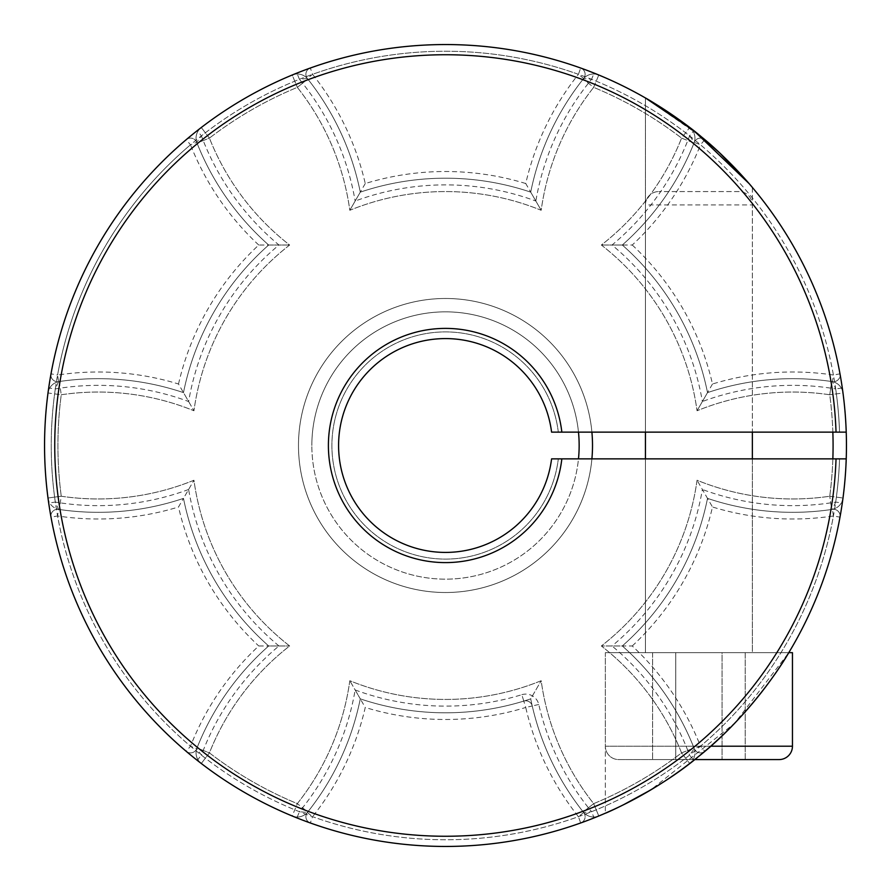 <?xml version="1.0" encoding="UTF-8"?>
<svg xmlns="http://www.w3.org/2000/svg" width="891" height="891" viewBox="0 0 891 891"><rect width="100%" height="100%" fill="white"/><g stroke="black" fill="none" stroke-linecap="round" stroke-linejoin="round"><path stroke-width="0.67" stroke-dasharray="4.46 3.34" d="M579.15 445.5A133.65 133.65 0 0 0 445.5 311.85A133.65 133.65 0 0 0 311.85 445.5A133.65 133.65 0 0 1 438.806 312.017A133.65 133.65 0 0 1 578.482 432.135A133.65 133.65 0 0 0 438.806 312.017A133.65 133.65 0 0 0 311.85 445.5A133.65 133.65 0 0 1 445.5 311.85A133.65 133.65 0 0 1 579.15 445.5A133.65 133.65 0 0 1 445.5 579.15A133.65 133.65 0 0 1 311.85 445.5A133.65 133.65 0 0 0 438.806 578.983A133.65 133.65 0 0 0 578.482 458.865M840.748 512.86L842.296 503.036A400.95 400.95 0 0 0 846.227 458.865L839.545 458.865L846.227 458.865A400.95 400.95 0 0 1 842.997 498.002A400.95 400.95 0 0 0 842.997 392.998A13.365 13.365 0 0 0 831.693 381.526A267.3 267.3 0 0 0 707.521 392.619A267.3 267.3 0 0 0 622.308 245.025A267.3 267.3 0 0 0 694 143.028L681.57 138.105L689.712 127.502A400.95 400.95 0 0 0 598.785 75.011L593.673 87.363L583.204 79.054A13.365 13.365 0 0 1 593.673 73.998A13.365 13.365 0 0 0 583.204 79.054A267.3 267.3 0 0 0 530.713 192.144A267.3 267.3 0 0 1 583.661 78.486A6.683 6.683 0 0 0 580.687 68.028A6.683 6.683 0 0 1 583.661 78.486L578.426 74.321L580.687 68.028A6.683 6.683 0 0 1 585.109 74.321A6.683 6.683 0 0 0 580.687 68.028A400.95 400.95 0 0 0 310.313 68.028L312.574 74.321L307.339 78.486L299.409 79.299L296.926 73.095A400.95 400.95 0 0 0 44.55 445.5A400.95 400.95 0 0 1 48.003 392.998A13.365 13.365 0 0 1 59.307 381.526L61.256 394.758L59.307 381.526A267.3 267.3 0 0 1 183.479 392.619L193.948 410.762L183.479 392.619A267.3 267.3 0 0 1 268.692 245.025L289.642 245.025L268.692 245.025A267.3 267.3 0 0 1 197 143.028A13.365 13.365 0 0 1 201.288 127.502A13.365 13.365 0 0 0 197 143.028L209.43 138.105L201.288 127.502L209.43 138.105L197 143.028A267.3 267.3 0 0 0 268.692 245.025A267.3 267.3 0 0 0 183.479 392.619A267.3 267.3 0 0 0 59.307 381.526A13.365 13.365 0 0 0 48.003 392.998A400.95 400.95 0 0 0 48.003 498.002A400.95 400.95 0 0 1 44.55 445.5A400.95 400.95 0 0 0 48.704 503.036L50.252 512.86M196.065 752.895A13.365 13.365 0 0 0 201.288 763.498A400.95 400.95 0 0 0 292.215 815.989A400.95 400.95 0 0 1 201.288 763.498A13.365 13.365 0 0 1 196.065 752.895A13.365 13.365 0 0 0 201.288 763.498A13.365 13.365 0 0 1 197 747.972A13.365 13.365 0 0 0 196.065 752.895A13.365 13.365 0 0 1 197 747.972L209.43 752.895L201.288 763.498A400.95 400.95 0 0 0 292.215 815.989A13.365 13.365 0 0 0 297.327 817.002A13.365 13.365 0 0 1 292.215 815.989L297.327 803.637L307.796 811.946A267.3 267.3 0 0 0 360.287 698.856A267.3 267.3 0 0 0 530.713 698.856A267.3 267.3 0 0 0 583.204 811.946A13.365 13.365 0 0 0 593.673 817.002A13.365 13.365 0 0 1 583.204 811.946L593.673 803.637L598.785 815.989A400.95 400.95 0 0 0 689.712 763.498L681.57 752.895L694 747.972L681.57 752.895L689.712 763.498A13.365 13.365 0 0 0 694 747.972A267.3 267.3 0 0 0 622.308 645.975A267.3 267.3 0 0 0 707.521 498.381A267.3 267.3 0 0 0 831.693 509.474A13.365 13.365 0 0 0 842.997 498.002A13.365 13.365 0 0 1 831.693 509.474L829.744 496.242L831.693 509.474A267.3 267.3 0 0 1 707.521 498.381L697.052 480.238L707.521 498.381A267.3 267.3 0 0 1 622.308 645.975L601.358 645.975L622.308 645.975A267.3 267.3 0 0 1 694 747.972A13.365 13.365 0 0 1 689.712 763.498A400.95 400.95 0 0 1 598.785 815.989L593.673 803.637L583.204 811.946A267.3 267.3 0 0 1 530.713 698.856L541.182 680.713L530.713 698.856A267.3 267.3 0 0 1 360.287 698.856L349.818 680.713L360.287 698.856A267.3 267.3 0 0 1 307.796 811.946L297.327 803.637L292.215 815.989A400.95 400.95 0 0 1 201.288 763.498L209.43 752.895L197 747.972A267.3 267.3 0 0 1 268.692 645.975A267.3 267.3 0 0 0 197 747.972A267.3 267.3 0 0 1 268.692 645.975L289.642 645.975L268.692 645.975A267.3 267.3 0 0 1 183.479 498.381A267.3 267.3 0 0 0 268.692 645.975L258.746 645.975A273.983 273.983 0 0 0 190.507 746.212L196.733 748.663A267.3 267.3 0 0 1 268.692 645.975A267.3 267.3 0 0 1 183.479 498.381L193.948 480.238L183.479 498.381A267.3 267.3 0 0 1 59.307 509.474A267.3 267.3 0 0 0 183.479 498.381L178.512 506.99A273.983 273.983 0 0 0 258.746 645.975M525.746 183.535A273.983 273.983 0 0 0 365.254 183.535A273.983 273.983 0 0 0 312.574 74.321A394.267 394.267 0 0 1 578.426 74.321A273.983 273.983 0 0 0 525.746 183.535L530.713 192.144A267.3 267.3 0 0 0 360.287 192.144A267.3 267.3 0 0 1 530.713 192.144L541.182 210.287L530.713 192.144A267.3 267.3 0 0 1 583.204 79.054L593.673 87.363L598.785 75.011A400.95 400.95 0 0 1 689.712 127.502L681.57 138.105L694 143.028A13.365 13.365 0 0 0 689.712 127.502A13.365 13.365 0 0 1 694 143.028A267.3 267.3 0 0 1 622.308 245.025L601.358 245.025L622.308 245.025A267.3 267.3 0 0 1 707.521 392.619L697.052 410.762L707.521 392.619A267.3 267.3 0 0 1 831.693 381.526L829.744 394.758L831.693 381.526A13.365 13.365 0 0 1 842.997 392.998A400.95 400.95 0 0 1 846.227 432.135A400.95 400.95 0 0 0 594.074 73.095L591.591 79.299A394.267 394.267 0 0 1 839.545 432.135L558.312 432.135L839.545 432.135A394.267 394.267 0 0 0 835.691 388.921L842.296 387.964L840.748 378.14M365.254 183.535L360.287 192.144A267.3 267.3 0 0 1 530.713 192.144A267.3 267.3 0 0 1 583.204 79.054A13.365 13.365 0 0 1 598.785 75.011A400.95 400.95 0 0 1 689.712 127.502A400.95 400.95 0 0 0 598.785 75.011A13.365 13.365 0 0 0 593.673 73.998A13.365 13.365 0 0 1 598.785 75.011A13.365 13.365 0 0 0 583.204 79.054A267.3 267.3 0 0 0 530.713 192.144L535.847 201.043A260.618 260.618 0 0 1 591.591 79.299L583.661 78.486A267.3 267.3 0 0 0 530.713 192.144A267.3 267.3 0 0 0 360.287 192.144L349.818 210.287L360.287 192.144A267.3 267.3 0 0 0 307.796 79.054L297.327 87.363L307.796 79.054A267.3 267.3 0 0 1 360.287 192.144A267.3 267.3 0 0 1 530.713 192.144A267.3 267.3 0 0 0 360.287 192.144L355.153 201.043A260.618 260.618 0 0 1 535.847 201.043M178.512 384.01A273.983 273.983 0 0 1 258.746 245.025L268.692 245.025A267.3 267.3 0 0 0 183.479 392.619A267.3 267.3 0 0 0 58.572 381.638A6.683 6.683 0 0 1 51.01 373.841A6.683 6.683 0 0 0 58.572 381.638L57.581 375.033A273.983 273.983 0 0 1 178.512 384.01L183.479 392.619A267.3 267.3 0 0 0 58.572 381.638L55.309 388.921A394.267 394.267 0 0 0 299.409 811.701A260.618 260.618 0 0 0 355.153 689.957L360.287 698.856A267.3 267.3 0 0 0 530.713 698.856A267.3 267.3 0 0 0 583.204 811.946A13.365 13.365 0 0 0 598.785 815.989A13.365 13.365 0 0 1 593.673 817.002A13.365 13.365 0 0 0 598.785 815.989A400.95 400.95 0 0 0 689.712 763.498A400.95 400.95 0 0 1 598.785 815.989A13.365 13.365 0 0 1 583.204 811.946A267.3 267.3 0 0 1 530.713 698.856A267.3 267.3 0 0 1 360.287 698.856L365.254 707.465A273.983 273.983 0 0 1 312.574 816.679L307.339 812.514A6.683 6.683 0 0 0 305.891 816.679A6.683 6.683 0 0 1 307.339 812.514A267.3 267.3 0 0 0 360.287 698.856A267.3 267.3 0 0 0 523.785 701.083L525.746 707.465A273.983 273.983 0 0 1 365.254 707.465M292.215 75.011A13.365 13.365 0 0 1 307.796 79.054A13.365 13.365 0 0 0 292.215 75.011L297.327 87.363L292.215 75.011A400.95 400.95 0 0 0 201.288 127.502A400.95 400.95 0 0 1 292.215 75.011A400.95 400.95 0 0 0 201.288 127.502A400.95 400.95 0 0 1 292.215 75.011A13.365 13.365 0 0 1 297.327 73.998A13.365 13.365 0 0 0 292.215 75.011M307.796 811.946A13.365 13.365 0 0 1 297.327 817.002A13.365 13.365 0 0 0 307.796 811.946A267.3 267.3 0 0 0 360.287 698.856A267.3 267.3 0 0 1 307.339 812.514A267.3 267.3 0 0 0 360.287 698.856A267.3 267.3 0 0 1 307.796 811.946A13.365 13.365 0 0 1 292.215 815.989A13.365 13.365 0 0 0 307.796 811.946M832.851 432.135A387.585 387.585 0 0 0 829.744 394.758A253.935 253.935 0 0 0 697.052 410.762A253.935 253.935 0 0 0 601.358 245.025A253.935 253.935 0 0 0 681.57 138.105A387.585 387.585 0 0 0 593.673 87.363A253.935 253.935 0 0 0 541.182 210.287A253.935 253.935 0 0 0 349.818 210.287A253.935 253.935 0 0 0 297.327 87.363A387.585 387.585 0 0 0 209.43 138.105A253.935 253.935 0 0 0 289.642 245.025A253.935 253.935 0 0 0 193.948 410.762A253.935 253.935 0 0 0 61.256 394.758A387.585 387.585 0 0 0 61.256 496.242L59.307 509.474L61.256 496.242A253.935 253.935 0 0 0 193.948 480.238A253.935 253.935 0 0 0 289.642 645.975A253.935 253.935 0 0 0 209.43 752.895A387.585 387.585 0 0 0 297.327 803.637A253.935 253.935 0 0 0 349.818 680.713A253.935 253.935 0 0 0 541.182 680.713A253.935 253.935 0 0 0 593.673 803.637A387.585 387.585 0 0 0 681.57 752.895A253.935 253.935 0 0 0 601.358 645.975A253.935 253.935 0 0 0 697.052 480.238A253.935 253.935 0 0 0 829.744 496.242A387.585 387.585 0 0 0 832.851 458.865M48.003 392.998A13.365 13.365 0 0 1 59.307 381.526A267.3 267.3 0 0 1 183.479 392.619A267.3 267.3 0 0 0 58.572 381.638A6.683 6.683 0 0 1 50.898 375.033A6.683 6.683 0 0 0 58.572 381.638A267.3 267.3 0 0 1 183.479 392.619A267.3 267.3 0 0 0 59.307 381.526A13.365 13.365 0 0 0 48.003 392.998L61.256 394.758A253.935 253.935 0 0 1 193.948 410.762A253.935 253.935 0 0 1 289.642 245.025A253.935 253.935 0 0 1 209.43 138.105A387.585 387.585 0 0 1 297.327 87.363A253.935 253.935 0 0 1 349.818 210.287A253.935 253.935 0 0 1 541.182 210.287A253.935 253.935 0 0 1 593.673 87.363A387.585 387.585 0 0 1 681.57 138.105A253.935 253.935 0 0 1 601.358 245.025A253.935 253.935 0 0 1 697.052 410.762A253.935 253.935 0 0 1 829.744 394.758A387.585 387.585 0 0 1 829.744 496.242A253.935 253.935 0 0 1 697.052 480.238A253.935 253.935 0 0 1 601.358 645.975A253.935 253.935 0 0 1 681.57 752.895A387.585 387.585 0 0 1 593.673 803.637A253.935 253.935 0 0 1 541.182 680.713A253.935 253.935 0 0 1 349.818 680.713A253.935 253.935 0 0 1 297.327 803.637A387.585 387.585 0 0 1 209.43 752.895A253.935 253.935 0 0 1 289.642 645.975A253.935 253.935 0 0 1 193.948 480.238A253.935 253.935 0 0 1 61.256 496.242L48.003 498.002A13.365 13.365 0 0 0 59.307 509.474A13.365 13.365 0 0 1 48.003 498.002A400.95 400.95 0 0 1 44.55 445.5A400.95 400.95 0 0 0 48.003 498.002L61.256 496.242A387.585 387.585 0 0 1 61.256 394.758L48.003 392.998A400.95 400.95 0 0 0 48.704 503.036L55.309 502.079L58.572 509.362L57.581 515.967A273.983 273.983 0 0 0 178.512 506.99M694.735 759.577L618.71 759.577A13.365 13.365 0 0 1 605.345 746.212A13.365 13.365 0 0 0 618.71 759.577L779.09 759.577A13.365 13.365 0 0 0 792.455 746.212L605.345 746.212L792.455 746.212L605.345 746.212L605.345 652.658L788.791 652.658C773.845 678.452 739.675 724.071 698.511 756.548C657.77 790.907 604.365 813.973 605.345 813.205L605.345 652.658L605.345 813.205C604.365 813.973 657.77 790.907 698.511 756.548C739.675 724.071 773.845 678.452 788.791 652.658L605.345 652.658L788.791 652.658L605.345 652.658L788.791 652.658L734.696 723.214L650.909 789.838M752.36 187.444L752.36 432.135L645.44 432.135L752.36 432.135L645.44 432.135L752.36 432.135L752.36 187.444C750.868 185.317 725.675 156.27 701.785 137.147C677.739 116.554 645.374 97.72 645.44 97.965L645.44 432.135L645.44 97.965L701.796 137.158M551.585 432.135A106.92 106.92 0 0 0 438.806 338.792A106.92 106.92 0 0 0 338.58 445.5A106.92 106.92 0 0 0 438.806 552.208A106.92 106.92 0 0 0 551.585 458.865L839.545 458.865L551.585 458.865A106.92 106.92 0 0 1 438.806 552.208A106.92 106.92 0 0 1 338.58 445.5A106.92 106.92 0 0 1 438.806 338.792A106.92 106.92 0 0 1 551.585 432.135A106.92 106.92 0 0 0 438.806 338.792A106.92 106.92 0 0 0 338.58 445.5A106.92 106.92 0 0 0 438.806 552.208A106.92 106.92 0 0 0 551.585 458.865A106.92 106.92 0 0 1 438.806 552.208A106.92 106.92 0 0 1 338.58 445.5A106.92 106.92 0 0 1 438.806 338.792A106.92 106.92 0 0 1 551.585 432.135L836.036 432.135A390.77 390.77 0 0 0 246.272 109.337A390.77 390.77 0 0 0 246.272 781.663A390.77 390.77 0 0 0 836.036 458.865L846.227 458.865A400.95 400.95 0 0 1 241.183 790.484A400.95 400.95 0 0 1 241.183 100.516A400.95 400.95 0 0 1 846.227 432.135A400.95 400.95 0 0 0 594.074 73.095L584.797 69.52M752.36 458.865L752.36 652.658L645.44 652.658L752.36 652.658L645.44 652.658L752.36 652.658L645.44 652.658L752.36 652.658L645.44 652.658L752.36 652.658L752.36 458.865L645.44 458.865L645.44 652.658L645.44 458.865L752.36 458.865L645.44 458.865L752.36 458.865L752.36 652.658L752.36 204.93A13.365 13.365 0 0 0 738.995 191.565L658.805 191.565L738.995 191.565A13.365 13.365 0 0 1 752.36 204.93L752.36 432.135M296.926 73.095L306.214 69.52M632.254 645.975A273.983 273.983 0 0 0 712.488 506.99L707.521 498.381A267.3 267.3 0 0 1 622.308 645.975A267.3 267.3 0 0 1 694.267 748.663L700.493 746.212A273.983 273.983 0 0 0 632.254 645.975L612.028 645.975A260.618 260.618 0 0 1 689.589 755.123A394.267 394.267 0 0 1 201.411 755.123L197.267 760.368L189.538 754.12M694.267 748.663A6.683 6.683 0 0 0 704.814 751.313A400.95 400.95 0 0 0 839.99 517.159A6.683 6.683 0 0 0 832.428 509.362A267.3 267.3 0 0 1 707.521 498.381A267.3 267.3 0 0 1 622.308 645.975A267.3 267.3 0 0 0 707.521 498.381A267.3 267.3 0 0 0 831.693 509.474A267.3 267.3 0 0 1 707.521 498.381A267.3 267.3 0 0 1 622.308 645.975A267.3 267.3 0 0 1 694 747.972A267.3 267.3 0 0 0 622.308 645.975A267.3 267.3 0 0 0 707.521 498.381A267.3 267.3 0 0 1 622.308 645.975A267.3 267.3 0 0 1 694.267 748.663A267.3 267.3 0 0 0 622.308 645.975A267.3 267.3 0 0 1 694.267 748.663A6.683 6.683 0 0 0 704.814 751.313L693.733 760.368L689.589 755.123L694.267 748.663A6.683 6.683 0 0 0 704.814 751.313L700.493 746.212A394.267 394.267 0 0 0 833.419 515.967L832.428 509.362A267.3 267.3 0 0 1 707.521 498.381L702.375 489.482A260.618 260.618 0 0 1 612.028 645.975M749.587 184.17L749.019 183.524L749.587 184.17M584.797 821.48L594.074 817.905A400.95 400.95 0 0 0 846.227 458.865A400.95 400.95 0 0 1 842.296 503.036L835.691 502.079A260.618 260.618 0 0 1 702.375 489.482M197.267 760.368A400.95 400.95 0 0 0 693.733 760.368A400.95 400.95 0 0 1 197.267 760.368M704.814 751.313A400.95 400.95 0 0 0 839.99 517.159A6.683 6.683 0 0 0 832.428 509.362A267.3 267.3 0 0 1 707.521 498.381A267.3 267.3 0 0 0 832.428 509.362L835.691 502.079A394.267 394.267 0 0 0 839.545 458.865A394.267 394.267 0 0 1 591.591 811.701L594.074 817.905A400.95 400.95 0 0 0 846.227 458.865A400.95 400.95 0 0 1 842.997 498.002A400.95 400.95 0 0 0 846.45 445.5M278.972 645.975A260.618 260.618 0 0 1 188.625 489.482L183.479 498.381A267.3 267.3 0 0 0 268.692 645.975A267.3 267.3 0 0 0 196.733 748.663A6.683 6.683 0 0 1 186.186 751.313A6.683 6.683 0 0 0 196.733 748.663A267.3 267.3 0 0 1 268.692 645.975A267.3 267.3 0 0 0 196.733 748.663A6.683 6.683 0 0 1 186.186 751.313A6.683 6.683 0 0 0 196.733 748.663L201.411 755.123A260.618 260.618 0 0 1 278.972 645.975L268.692 645.975A267.3 267.3 0 0 0 197 747.972M58.572 509.362A6.683 6.683 0 0 0 51.01 517.159A6.683 6.683 0 0 1 58.572 509.362A267.3 267.3 0 0 0 183.479 498.381A267.3 267.3 0 0 1 59.307 509.474A267.3 267.3 0 0 0 183.479 498.381A267.3 267.3 0 0 0 268.692 645.975A267.3 267.3 0 0 1 183.479 498.381A267.3 267.3 0 0 1 58.572 509.362A267.3 267.3 0 0 0 183.479 498.381A267.3 267.3 0 0 1 58.572 509.362A6.683 6.683 0 0 0 51.01 517.159L57.581 515.967A394.267 394.267 0 0 0 190.507 746.212L186.186 751.313A400.95 400.95 0 0 1 51.01 517.159A400.95 400.95 0 0 0 186.186 751.313M307.339 78.486A267.3 267.3 0 0 1 360.287 192.144A267.3 267.3 0 0 0 307.339 78.486A6.683 6.683 0 0 1 310.313 68.028A6.683 6.683 0 0 0 307.339 78.486A267.3 267.3 0 0 1 360.287 192.144A267.3 267.3 0 0 0 307.796 79.054A267.3 267.3 0 0 1 360.287 192.144A267.3 267.3 0 0 0 307.339 78.486M623.533 804.751L613.743 809.44M632.254 245.025A273.983 273.983 0 0 1 712.488 384.01A273.983 273.983 0 0 1 833.419 375.033L832.428 381.638A6.683 6.683 0 0 0 839.99 373.841L833.419 375.033A394.267 394.267 0 0 0 700.493 144.787A273.983 273.983 0 0 1 632.254 245.025L622.308 245.025A267.3 267.3 0 0 0 694.267 142.337L700.493 144.787L704.814 139.687A6.683 6.683 0 0 0 694.267 142.337A6.683 6.683 0 0 1 704.814 139.687A400.95 400.95 0 0 1 839.99 373.841A6.683 6.683 0 0 1 832.428 381.638A267.3 267.3 0 0 0 707.521 392.619A267.3 267.3 0 0 0 622.308 245.025A267.3 267.3 0 0 0 694.267 142.337L689.589 135.877A394.267 394.267 0 0 0 201.411 135.877A260.618 260.618 0 0 0 278.972 245.025A260.618 260.618 0 0 0 188.625 401.518A260.618 260.618 0 0 0 55.309 388.921L48.704 387.964L50.252 378.14M355.153 689.957A260.618 260.618 0 0 0 521.825 694.69L523.785 701.083A267.3 267.3 0 0 1 360.287 698.856A267.3 267.3 0 0 0 523.785 701.083A6.683 6.683 0 0 1 532.25 705.973A267.3 267.3 0 0 0 583.661 812.514L578.426 816.679L580.687 822.972A400.95 400.95 0 0 1 310.313 822.972A6.683 6.683 0 0 1 305.891 816.679A6.683 6.683 0 0 0 310.313 822.972A6.683 6.683 0 0 1 307.339 812.514L299.409 811.701L296.926 817.905L306.214 821.48M521.825 694.69A13.365 13.365 0 0 1 538.765 704.469A260.618 260.618 0 0 0 591.591 811.701L583.661 812.514A6.683 6.683 0 0 1 580.687 822.972A400.95 400.95 0 0 1 310.313 822.972L312.574 816.679A394.267 394.267 0 0 0 578.426 816.679A273.983 273.983 0 0 1 525.746 707.465L532.25 705.973A267.3 267.3 0 0 0 583.661 812.514A267.3 267.3 0 0 1 532.25 705.973A6.683 6.683 0 0 0 523.785 701.083A267.3 267.3 0 0 1 360.287 698.856A267.3 267.3 0 0 1 307.339 812.514M338.58 445.5A106.92 106.92 0 0 0 438.806 552.208A106.92 106.92 0 0 0 551.585 458.865L561.842 458.865A117.1 117.1 0 0 1 438.806 562.41A117.1 117.1 0 0 1 328.4 445.5A117.1 117.1 0 0 1 438.806 328.59A117.1 117.1 0 0 1 561.842 432.135M50.898 375.033A6.683 6.683 0 0 1 51.01 373.841A400.95 400.95 0 0 1 186.186 139.687L190.507 144.787L196.733 142.337L201.411 135.877L197.267 130.632L189.538 136.88M701.462 136.88L693.733 130.632L689.589 135.877A260.618 260.618 0 0 1 612.028 245.025L622.308 245.025A267.3 267.3 0 0 1 707.521 392.619L702.375 401.518A260.618 260.618 0 0 0 612.028 245.025M561.842 458.865L836.036 458.865M836.036 432.135L846.227 432.135A400.95 400.95 0 0 0 842.296 387.964A400.95 400.95 0 0 1 846.227 432.135A400.95 400.95 0 0 0 842.997 392.998A13.365 13.365 0 0 0 831.693 381.526A267.3 267.3 0 0 0 707.521 392.619A267.3 267.3 0 0 1 832.428 381.638L835.691 388.921A260.618 260.618 0 0 0 702.375 401.518M258.746 245.025A273.983 273.983 0 0 1 190.507 144.787A394.267 394.267 0 0 0 57.581 375.033L51.01 373.841A400.95 400.95 0 0 1 186.186 139.687A6.683 6.683 0 0 1 196.733 142.337A267.3 267.3 0 0 0 268.692 245.025A267.3 267.3 0 0 0 183.479 392.619L188.625 401.518M296.926 817.905A400.95 400.95 0 0 1 48.704 387.964A400.95 400.95 0 0 0 296.926 817.905M196.733 142.337A6.683 6.683 0 0 0 186.186 139.687A6.683 6.683 0 0 1 196.733 142.337A267.3 267.3 0 0 0 268.692 245.025A267.3 267.3 0 0 1 196.733 142.337A267.3 267.3 0 0 0 268.692 245.025A267.3 267.3 0 0 1 197 143.028A267.3 267.3 0 0 0 268.692 245.025A267.3 267.3 0 0 0 183.479 392.619A267.3 267.3 0 0 1 268.692 245.025A267.3 267.3 0 0 0 183.479 392.619A267.3 267.3 0 0 1 268.692 245.025L278.972 245.025M197.267 130.632A400.95 400.95 0 0 1 693.733 130.632A400.95 400.95 0 0 0 197.267 130.632M839.99 373.841A400.95 400.95 0 0 0 704.814 139.687A6.683 6.683 0 0 0 694.267 142.337A267.3 267.3 0 0 1 622.308 245.025A267.3 267.3 0 0 0 694 143.028A267.3 267.3 0 0 1 622.308 245.025A267.3 267.3 0 0 1 707.521 392.619A267.3 267.3 0 0 0 622.308 245.025A267.3 267.3 0 0 1 707.521 392.619A267.3 267.3 0 0 1 831.693 381.526A13.365 13.365 0 0 1 842.997 392.998L829.744 394.758L842.997 392.998M712.488 384.01L707.521 392.619A267.3 267.3 0 0 0 622.308 245.025A267.3 267.3 0 0 0 694.267 142.337M583.661 812.514A6.683 6.683 0 0 1 580.687 822.972A6.683 6.683 0 0 0 583.661 812.514A267.3 267.3 0 0 1 532.25 705.973A6.683 6.683 0 0 0 523.785 701.083M645.44 458.865L645.44 204.93L752.36 204.93L645.44 204.93A13.365 13.365 0 0 1 658.805 191.565A13.365 13.365 0 0 0 645.44 204.93L645.44 432.135M710.706 746.212L605.345 746.212L605.345 652.658L792.455 652.658L605.345 652.658L792.455 652.658L792.455 746.212M745.199 759.577L652.602 759.577L745.199 759.577L745.199 652.658L722.055 652.658L722.055 759.577L722.055 652.658L745.199 652.658L745.199 759.577L618.71 759.577L779.09 759.577M675.757 652.658L722.055 652.658L675.757 652.658L675.757 759.577L675.757 652.658L652.602 652.658L675.757 652.658L675.757 759.577L675.757 652.658L722.055 652.658L722.055 759.577L722.055 652.658L652.602 652.658L652.602 759.577L652.602 652.658L675.757 652.658M591.902 458.865A147.015 147.015 0 0 1 438.806 592.359A147.015 147.015 0 0 1 298.485 445.5A147.015 147.015 0 0 0 445.5 592.515A147.015 147.015 0 0 0 592.515 445.5A147.015 147.015 0 0 0 445.5 298.485A147.015 147.015 0 0 0 298.485 445.5A147.015 147.015 0 0 1 438.806 298.641A147.015 147.015 0 0 1 591.902 432.135M196.065 138.105A13.365 13.365 0 0 0 197 143.028A13.365 13.365 0 0 1 201.288 127.502M829.744 496.242L842.997 498.002L829.744 496.242M842.997 498.002A13.365 13.365 0 0 1 831.693 509.474A13.365 13.365 0 0 0 842.997 498.002M689.712 127.502A13.365 13.365 0 0 1 694 143.028A13.365 13.365 0 0 0 694.935 138.105M694 747.972A13.365 13.365 0 0 1 689.712 763.498A13.365 13.365 0 0 0 694.935 752.895M307.796 79.054A13.365 13.365 0 0 0 297.327 73.998A13.365 13.365 0 0 1 307.796 79.054M558.312 432.135A113.603 113.603 0 0 0 438.806 332.098A113.603 113.603 0 0 0 331.897 445.5A113.603 113.603 0 0 0 438.806 558.902A113.603 113.603 0 0 0 558.312 458.865A113.603 113.603 0 0 1 384.879 541.572A113.603 113.603 0 0 1 384.879 349.428A113.603 113.603 0 0 1 558.312 432.135M188.625 489.482A260.618 260.618 0 0 1 55.309 502.079A394.267 394.267 0 0 1 299.409 79.299A260.618 260.618 0 0 1 355.153 201.043M840.102 515.967A6.683 6.683 0 0 0 832.428 509.362A6.683 6.683 0 0 1 839.99 517.159L833.419 515.967A273.983 273.983 0 0 1 712.488 506.99M580.687 68.028A400.95 400.95 0 0 0 310.313 68.028M183.479 498.381A267.3 267.3 0 0 0 268.692 645.975A267.3 267.3 0 0 1 183.479 498.381M583.661 78.486A267.3 267.3 0 0 0 530.713 192.144A267.3 267.3 0 0 1 583.661 78.486A6.683 6.683 0 0 0 585.109 74.321M530.713 192.144A267.3 267.3 0 0 0 360.287 192.144A267.3 267.3 0 0 1 530.713 192.144M707.521 392.619A267.3 267.3 0 0 1 832.428 381.638A267.3 267.3 0 0 0 707.521 392.619M305.891 816.679A6.683 6.683 0 0 0 310.313 822.972M538.765 704.469L532.25 705.973"/><path stroke-width="1.34" d="M578.482 458.865A133.65 133.65 0 0 0 578.482 432.135A133.65 133.65 0 0 1 579.15 445.5M836.036 432.135A390.77 390.77 0 0 0 246.272 109.337A390.77 390.77 0 0 0 246.272 781.663A390.77 390.77 0 0 0 836.036 458.865L846.227 458.865A400.95 400.95 0 0 0 846.227 432.135A400.95 400.95 0 0 1 241.183 790.484A400.95 400.95 0 0 1 241.183 100.516A400.95 400.95 0 0 1 846.227 432.135L551.585 432.135A106.92 106.92 0 0 0 438.806 338.792A106.92 106.92 0 0 0 338.58 445.5A106.92 106.92 0 0 0 438.806 552.208A106.92 106.92 0 0 0 551.585 458.865L561.842 458.865A117.1 117.1 0 0 1 438.806 562.41A117.1 117.1 0 0 1 328.4 445.5A117.1 117.1 0 0 1 438.806 328.59A117.1 117.1 0 0 1 561.842 432.135M710.706 746.212L792.455 746.212L792.455 652.658L788.791 652.658C773.923 678.318 739.73 724.049 698.433 756.604C657.747 790.907 604.388 813.962 605.345 813.205L613.743 809.44M719.683 152.951L749.019 183.524L694.245 131.044L645.44 97.965C645.374 97.72 677.739 116.554 701.785 137.147C725.675 156.27 750.868 185.317 752.36 187.444L749.587 184.17L752.36 187.444M580.687 68.028L584.797 69.52M306.214 69.52L310.313 68.028M51.01 517.159L50.252 512.86M189.538 754.12L186.186 751.313M840.748 512.86L839.99 517.159M836.036 458.865L561.842 458.865M650.909 789.838L623.533 804.751M580.687 822.972L584.797 821.48M306.214 821.48L310.313 822.972M51.01 373.841L50.252 378.14M189.538 136.88L186.186 139.687M704.814 139.687L701.462 136.88M840.748 378.14L839.99 373.841M719.638 152.907L701.796 137.158M792.455 746.212A13.365 13.365 0 0 1 779.09 759.577L694.735 759.577M645.44 432.135L645.44 458.865M752.36 432.135L752.36 458.865M745.199 759.577L779.09 759.577M591.902 432.135A147.015 147.015 0 0 1 591.902 458.865M832.851 458.865A387.585 387.585 0 0 0 832.851 432.135"/></g></svg>
